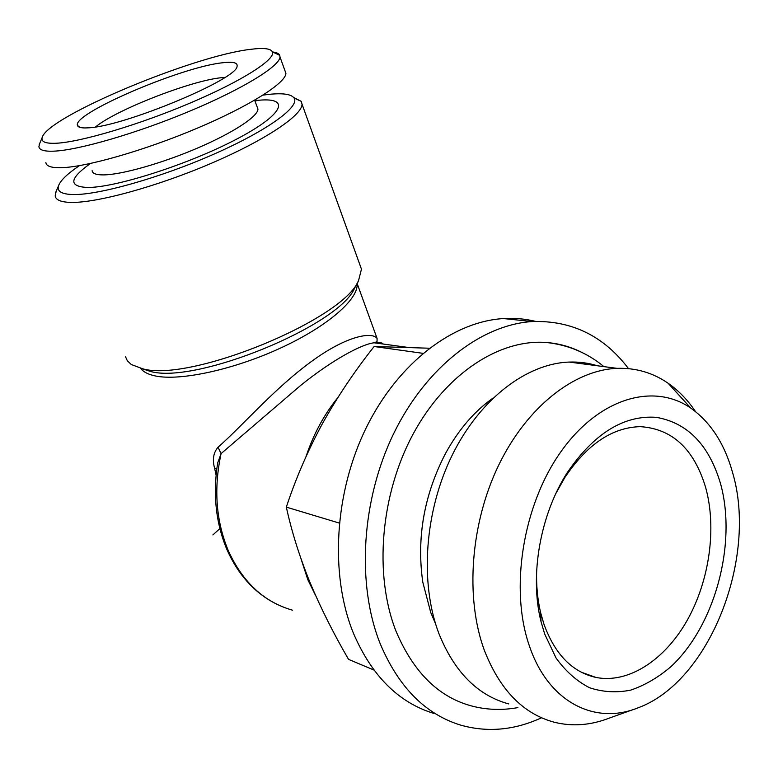 <?xml version="1.0" encoding="UTF-8"?>
<svg xmlns="http://www.w3.org/2000/svg" width="778" height="778" viewBox="0 0 778 778"><rect width="100%" height="100%" fill="white"/><g stroke="black" fill="none" stroke-linecap="round" stroke-linejoin="round"><path stroke-width="1.17" d="M493.038 398.073C474.395 411.222 458.563 429.67 445.541 453.409C424.088 494.818 416.512 537.744 422.794 582.187L430.769 612.607L435.505 623.674M597.455 365.777C588.411 362.966 578.978 361.731 569.175 362.071C526.803 363.53 480.123 398.725 452.378 454.79C424.691 510.815 419.507 582.43 438.86 633.477C454.401 672.007 477.702 695.493 508.783 703.934M695.522 411.601C687.733 399.999 678.591 390.537 668.078 383.223C652.83 372.701 635.811 367.741 617.022 368.344C574.397 370.007 527.105 406.641 498.795 464.933C470.544 523.176 464.962 597.494 484.286 650.155C499.816 689.901 523.224 713.941 554.5 722.295C572.404 726.671 590.541 725.32 608.902 718.25L633.574 709.439M732.769 473.238C724.746 444.044 710.771 422.347 690.864 408.158C653.919 382.406 599.225 397.733 561.074 451.493C522.826 504.971 509.269 589.568 529.662 646.712C548.714 702.388 595.053 725.3 637.921 707.883C709.837 681.693 757.626 557.884 732.769 473.238M544.639 633.924L555.988 657.906C565.616 671.268 576.799 681.207 589.52 687.723C602.804 692.128 616.526 692.935 630.666 690.135C644.719 685.369 658.159 677.541 670.976 666.629C715.225 625.386 737.067 543.375 720.545 483.673C709.079 444.987 687.694 422.882 656.369 417.348C623.839 414.985 594.159 433.385 567.337 472.528C540.224 514.462 529.4 575.739 541.011 621.534L544.639 633.924M536.674 569.982C536.149 585.348 537.53 599.789 540.798 613.307L544.094 624.617C555.142 654.561 572.423 672.163 595.938 677.434C628.624 683.95 665.015 659.802 687.305 620.144C709.575 580.359 716.878 527.912 705.636 487.436C694.025 448.945 672.221 428.688 640.236 426.655C612.228 427.385 587.069 444.384 564.76 477.643L555.881 493.485M581.263 352.142C570.42 346.706 558.867 343.497 546.603 342.514C499.894 338.731 445.998 373.255 413.235 433.842C380.5 494.351 373.741 574.621 395.992 631.153C415.209 676.452 443.888 702.116 482.01 708.155C493.972 709.993 505.933 709.799 517.905 707.591M337.759 397.684C324.027 414.664 313.446 434.289 306.036 456.55M301.086 559.022L307.806 579.649L315.625 595.569M383.243 344.041C382.095 342.573 379.051 342.155 374.111 342.797C361.731 344.09 331.885 360.136 300.464 385.596L221.078 453.603L218.025 447.233C213.425 452.64 212.258 459.545 214.534 467.957L216.761 469.027M125.569 356.869L127.329 360.739L131.297 364.512L142.88 368.86C190.746 382.387 342.933 319.641 358.512 280.751L361.459 269.149L359.64 264.112M212.89 534.924L219.873 528.593M222.294 537.102L226.933 549.589M226.913 549.521C215.827 523.117 212.744 494.283 217.655 463.027L221.078 453.603C213.551 488.798 215.992 521.231 228.411 550.912C242.853 582.43 264.248 602.191 292.596 610.205M293.685 97.503L301.222 101.335L302.029 104.135C302.399 115.163 265.415 140.137 211.12 163.38C156.932 186.632 96.336 203.165 70.662 202.406C60.937 202.124 55.773 199.965 55.189 195.939L56.162 191.349M263.042 95.091L271.133 94.157C283.785 93.078 291.419 94.362 294.055 98.009C300.211 106.547 267.836 130.354 214.504 153.888C161.309 177.452 98.932 195.103 73.161 194.549C61.491 194.267 56.648 191.271 58.603 185.572C60.655 180.272 67.598 173.63 79.434 165.646M535.595 321.382C525.267 318.844 514.559 317.901 503.502 318.562C453.166 321.538 398.365 362.645 366.37 427.462C334.443 492.241 329.571 574.553 353.368 633.107C371.699 675.8 398.501 702.563 433.754 713.397M628.517 368.636C603.796 335.97 571.704 320.283 532.269 321.547C481.64 324.669 426.295 366.827 393.833 433.268C361.449 499.661 356.324 583.947 380.179 643.678C398.569 687.227 425.498 714.399 460.965 725.213C487.738 732.672 514.589 730.192 541.498 717.783M95.558 126.94C115.893 109.863 191.767 80.328 221.73 77.674L224.881 77.411M257.178 106.985L257.946 109.037C258.218 116.272 233.351 132.727 197.524 148.073C161.775 163.429 121.417 174.807 103.416 174.904C96.219 174.933 92.456 173.533 92.125 170.703M254.824 100.654L259.2 100.216C291.05 97.289 283.795 114.629 235.763 139.573C188.12 164.537 114.58 188.013 87.155 187.449C68.659 186.457 69.407 178.736 89.382 164.265M272.446 51.941C276.511 52.389 278.942 53.526 279.749 55.355L279.992 56.959C279.788 66.091 243.057 88.838 189.9 111.079C136.85 133.33 77.995 150.378 53.419 151.185C44.045 151.496 39.211 149.979 38.91 146.624L39.659 143.59M284.874 70.458L285.905 73.317C285.896 82.954 249.534 106.148 196.688 128.428C143.949 150.738 85.249 167.416 60.577 167.717C51.163 167.844 46.262 166.132 45.873 162.583M250.584 49.345C263.489 47.662 270.763 48.508 272.417 51.883C275.889 59.245 242.571 80.766 190.863 102.754C139.262 124.752 80.231 142.248 55.948 143.259C45.474 143.677 40.884 141.761 42.187 137.512C47.195 116.729 193.498 55.715 250.584 49.345M87.904 127.845C81.651 128.224 78.189 127.446 77.518 125.511C71.576 113.841 181.994 66.694 222.819 62.746C233.021 61.53 237.776 62.668 237.076 66.169C238.428 78.773 122.389 127.115 87.904 127.845M339.286 523.079L286.333 507.12C295.747 478.558 307.767 450.763 322.374 423.718C337.458 396.722 354.71 370.989 374.13 346.511L429.368 348.223M422.979 353.338L374.13 346.511M373.917 670.023L348.554 659.384C333.431 633.38 320.517 607.589 309.809 582.002C299.404 556.241 291.575 531.286 286.333 507.12M216.08 475.047L214.534 467.957M218.025 447.233C242.094 426.237 274.099 388.728 310.937 361.867C347.669 334.793 372.691 331.768 377.087 338.469L357.102 283.387M141.8 368.626L150.631 371.495C196.319 384.371 339.548 325.292 354.632 288.055L355.021 287.325M357.073 283.455C359.057 298.713 328.238 325.992 281.257 347.737C234.373 369.531 180.204 381.288 155.269 375.939C148.17 374.451 143.308 371.933 140.672 368.364M569.175 362.071L617.022 368.344M690.864 408.158L668.078 383.223M581.147 672.153L595.938 677.434M407.682 347.377L374.111 342.797L377.029 341.678L377.087 338.469M227.098 549.939C237.776 573.872 253.258 591.406 273.535 602.542M358.512 280.751L355.069 287.228M58.603 185.572L55.598 192.681M503.502 318.562L532.269 321.547M254.649 100.187L257.946 109.037M279.992 56.959L285.905 73.317M272.417 51.883L279.749 55.355M79.92 127.368L77.518 125.511M42.187 137.512L39.143 144.834M254.999 101.111L257.926 100.323M294.055 98.009L301.222 101.335M302.029 104.135L361.459 269.149M603.923 366.623C587.429 352.959 568.319 344.917 546.603 342.514M445.541 453.409C424.039 494.934 416.463 537.861 422.794 582.187M540.798 613.307L541.011 621.534M564.76 477.643L567.337 472.528"/></g></svg>

